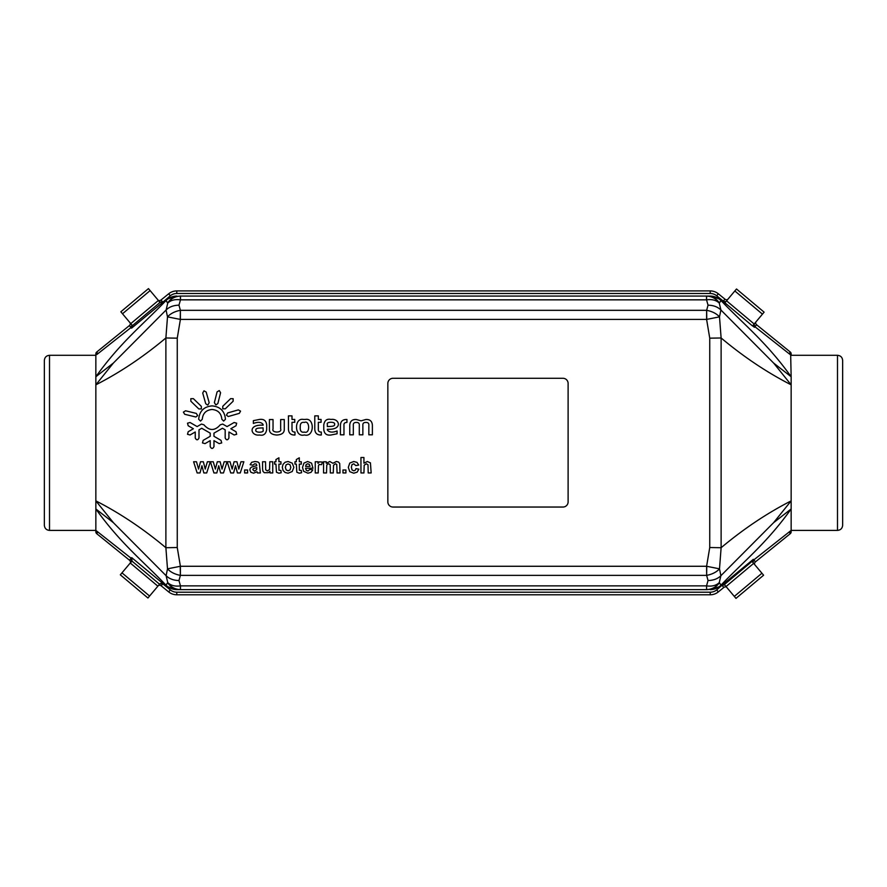 <?xml version="1.0" encoding="UTF-8"?>
<svg xmlns="http://www.w3.org/2000/svg" width="887" height="887" viewBox="0 0 887 887"><rect width="100%" height="100%" fill="white"/><g stroke="black" fill="none" stroke-linecap="round" stroke-linejoin="round"><path stroke-width="1.33" d="M218.712 465.753L216.805 472.948L213.933 472.948L210.396 461.761L213.268 461.761L215.364 469.09L217.293 461.761L220.153 461.761L222.016 469.09L224.156 461.761L227.072 461.761L223.48 472.948L220.63 472.948L218.712 465.753M247.584 469.988L247.584 472.948L244.624 472.948L244.624 469.988L247.584 469.988M272.741 461.761L272.741 472.948L269.992 472.948L269.992 471.274L268.384 472.682L264.259 472.704L262.962 471.319L262.563 468.846L262.563 461.761L265.523 461.761L265.69 469.8L267.375 470.953L269.559 469.5L269.781 461.761L272.741 461.761M360.954 472.948L360.954 457.504L363.925 457.504L363.925 463.18L367.351 461.506L370.433 462.859L371.154 472.948L368.194 472.948L368.016 464.799L366.353 463.768L364.191 465.209L363.925 472.948L360.954 472.948M299.296 457.803L299.296 461.761L301.314 461.761L301.314 464.123L299.296 464.123L299.351 470.232L301.303 470.465L301.558 472.76L299.218 473.203L296.835 472.239L296.325 464.123L294.961 464.123L294.961 461.761L296.325 461.761L296.325 459.533L299.296 457.803M318.455 465.742L318.211 472.948L315.251 472.948L315.251 461.761L318.001 461.761L318.001 463.347L319.265 461.861L322.502 462.06L321.582 464.644L319.143 464.5L318.455 465.742M345.93 469.988L345.93 472.948L342.97 472.948L342.97 469.988L345.93 469.988M353.736 461.506L356.995 462.382L358.725 465.065L355.809 465.597L353.78 463.834L352.017 464.6L351.363 467.15L352.028 469.966L353.824 470.786L355.199 470.31L355.964 468.658L358.869 469.156L357.128 472.183L353.691 473.203L349.766 471.651L348.314 467.36L349.777 463.047L353.736 461.506M326.516 472.948L323.555 472.948L323.555 461.761L326.283 461.761L326.283 463.291L329.776 461.506L332.935 463.291L336.35 461.506L338.435 462.005L339.71 463.48L340.02 472.948L337.06 472.948L336.75 464.4L335.486 463.768L333.523 465.265L333.279 472.948L330.319 472.948L330.164 464.71L328.767 463.768L327.536 464.145L326.749 465.209L326.516 472.948M306.215 464.478L305.594 466.396L310.018 466.396L309.352 464.444L307.822 463.768L306.215 464.478M307.966 470.986L309.851 469.389L312.801 469.888L311.004 472.361L307.933 473.203L303.609 471.296L302.511 467.438L303.964 463.081L307.645 461.506L311.581 463.158L312.967 468.214L305.538 468.214L306.259 470.254L307.966 470.986M288.087 463.923L286.135 464.799L285.348 467.36L286.135 469.91L288.087 470.786L290.038 469.91L290.814 467.338L290.038 464.799L288.087 463.923M285.159 472.505L283.042 470.465L282.31 467.194L283.042 464.344L285.104 462.238L288.075 461.506L292.244 463.158L293.863 467.327L292.222 471.529L288.098 473.203L285.159 472.505M278.917 457.803L278.917 461.761L280.946 461.761L280.946 464.123L278.917 464.123L278.973 470.232L280.935 470.465L281.19 472.76L278.851 473.203L276.456 472.239L275.946 464.123L274.582 464.123L274.582 461.761L275.946 461.761L275.946 459.533L278.917 457.803M256.676 469.611L256.798 467.571L253.383 468.547L252.806 469.589L254.447 471.119L256.676 469.611M254.78 463.768L252.828 465.176L250.145 464.688L251.708 462.282L254.99 461.506L257.951 461.972L259.314 463.169L260.346 472.948L257.418 472.948L257.03 471.729L253.56 473.203L250.833 472.261L249.846 469.899L250.289 468.203L251.564 467.061L256.798 465.653L256.376 464.134L254.78 463.768M235.498 465.753L233.603 472.948L230.72 472.948L227.183 461.761L230.055 461.761L232.15 469.09L234.079 461.761L236.94 461.761L238.803 469.09L240.942 461.761L243.87 461.761L240.266 472.948L237.428 472.948L235.498 465.753M201.914 465.753L200.018 472.948L197.147 472.948L193.599 461.761L196.482 461.761L198.577 469.09L200.506 461.761L203.356 461.761L205.23 469.09L207.37 461.761L210.286 461.761L206.693 472.948L203.844 472.948L201.914 465.753M207.924 404.927A5.156 3.016 -103.7 0 1 207.436 404.993L205.706 403.674L202.713 393.03L203.966 390.812L206.183 392.065L209.177 402.698L207.924 404.927M223.657 421.07L221.85 419.263C221.284 413.309 218.025 410.049 212.071 409.484C206.106 410.049 202.846 413.309 202.28 419.263L200.484 421.07L198.677 419.263C199.453 411.113 203.91 406.645 212.071 405.88C220.22 406.645 224.688 411.113 225.453 419.263L223.657 421.07M337.082 433.787L330.951 435.007C326.616 435.595 324.221 433.743 323.766 429.441L323.766 424.851C324.553 420.349 326.948 418.553 330.951 419.44C339.621 418.065 343.236 430.284 327.347 429.219L327.347 429.929C329.099 432.39 332.348 432.745 337.082 430.982L337.082 433.787M280.658 419.551L284.283 419.551L284.283 429.441C284.295 432.823 281.889 434.685 277.054 435.007L276.644 435.007C271.81 434.685 269.393 432.823 269.415 429.441L269.415 419.551L273.041 419.551L273.041 428.931C271.267 433.056 282.432 433.056 280.658 428.931L280.658 419.551M292 429.153C291.801 431.115 292.799 432.091 294.983 432.058L294.983 434.996C290.903 435.184 288.718 433.288 288.441 429.297L288.441 415.881L292 415.881L292 419.44L294.75 419.44L294.75 422.301L292 422.301L292 429.153M346.95 419.496L346.95 422.434C344.766 422.412 343.768 423.376 343.968 425.339L343.968 434.807L340.42 434.807L340.42 425.195C340.686 421.203 342.87 419.307 346.95 419.496M228.669 416.413A2.439 2.062 -83.5 0 1 228.17 416.48L226.44 415.171L227.671 412.943L238.326 409.883L240.554 411.124L239.324 413.353L228.669 416.413M193.366 398.651L201.327 406.346L201.371 408.896L198.832 408.94L190.86 401.246L190.816 398.695L193.366 398.651M217.88 403.463L216.14 404.827A1.574 1.342 18.3 0 1 215.696 404.771L214.388 402.587L217.093 391.866L219.277 390.557L220.586 392.741L217.88 403.463M230.808 428.743L235.997 431.736L236.674 434.297L234.124 434.985L228.924 431.991L228.924 437.978C227.682 440.395 226.429 440.395 225.176 437.978L225.176 429.829L222.46 428.255L213.967 433.155L213.967 436.304L221.029 440.373L221.717 442.935L219.156 443.622L213.967 440.628L213.967 446.616C212.714 449.033 211.472 449.033 210.219 446.616L210.219 440.628L205.03 443.622L202.469 442.935L203.156 440.373L210.219 436.304L210.219 433.155L201.726 428.255L198.998 429.829L198.998 437.978C197.757 440.395 196.504 440.395 195.251 437.978L195.251 431.991L190.062 434.985L187.501 434.297L188.188 431.736L193.377 428.743L188.188 425.749L187.501 423.188L190.062 422.5L197.125 426.58L201.493 424.064L203.921 424.818C209.365 431.027 214.82 431.027 220.264 424.818L222.692 424.064L227.05 426.58L234.124 422.5L236.674 423.188L235.997 425.749L230.808 428.743M318.333 429.153C318.134 431.115 319.132 432.091 321.316 432.058L321.316 434.996C317.236 435.184 315.051 433.288 314.785 429.297L314.785 415.881L318.333 415.881L318.333 419.44L321.083 419.44L321.083 422.301L318.333 422.301L318.333 429.153M253.36 420.66L259.492 419.44C263.838 418.852 266.233 420.704 266.677 424.995L266.677 429.596C265.9 434.087 263.506 435.894 259.492 435.007C250.821 436.371 247.218 424.152 263.106 425.228L263.106 424.518C261.343 422.046 258.106 421.702 253.36 423.465L253.36 420.66M303.454 419.44L305.316 419.44C314.763 417.389 314.586 437.557 304.618 435.007L304.152 435.007C294.185 437.557 293.996 417.389 303.454 419.44M361.076 420.837L365.843 419.496C369.923 419.296 372.108 421.203 372.385 425.195L372.385 434.807L368.837 434.807L368.837 425.339C369.047 423.376 368.05 422.412 365.843 422.434C363.659 422.412 362.661 423.376 362.861 425.339L362.861 434.807L359.29 434.807L359.29 425.339C359.501 423.376 358.503 422.412 356.297 422.434C354.113 422.412 353.115 423.376 353.314 425.339L353.314 434.807L349.755 434.807L349.755 425.195C350.032 421.203 352.217 419.307 356.297 419.496L361.076 420.837M233.148 398.695L233.115 401.246L225.287 408.829L222.737 408.785L222.781 406.246L230.609 398.662L233.148 398.695M197.646 415.593L195.894 416.968A2.938 2.306 -86 0 1 195.462 416.912L184.707 414.284L183.387 412.111L185.56 410.781L196.315 413.409L197.646 415.593M568.112 383.439L568.112 501.898A5.156 5.156 0 0 1 562.957 507.042L392.996 507.042A5.156 5.156 0 0 1 387.852 501.898L387.852 383.439A5.156 5.156 0 0 1 392.996 378.283L562.957 378.283A5.156 5.156 0 0 1 568.112 383.439M327.347 424.23L327.347 426.58L330.563 426.414C333.512 426.27 334.842 425.638 334.554 424.507C335.973 421.369 325.828 421.724 327.347 424.23M263.106 430.217L263.106 427.867L259.88 428.033C256.931 428.177 255.6 428.809 255.899 429.929C254.469 433.078 264.614 432.723 263.106 430.217M304.574 432.124C310.295 434.065 309.718 419.895 304.463 422.412L304.308 422.412C301.502 421.968 300.161 423.432 300.261 426.835C299.928 430.882 301.236 432.645 304.197 432.124L304.574 432.124M706.728 589.633L706.817 589.633C712.139 589.378 716.286 587.127 719.257 582.892L721.053 585.087A15.456 15.445 90 0 1 710.11 589.633L720.687 586.285L721.064 585.076L719.268 582.593L720.887 575.707C717.738 578.812 713.447 580.42 708.037 580.519L706.54 585.863L706.629 589.633C712.106 589.345 716.319 586.994 719.268 582.593C716.264 585.52 712.017 586.617 706.54 585.863L706.629 589.633M706.518 589.633L180.482 589.633L180.46 585.863C174.994 586.617 170.747 585.52 167.732 582.593C170.692 587.006 174.905 589.345 180.371 589.633L176.89 589.633A15.456 15.445 -90 0 1 165.936 585.076L167.743 582.892C170.714 587.127 174.861 589.378 180.183 589.633L180.272 589.633M180.249 319.387L180.36 310.317C174.794 311.392 170.515 313.577 167.499 316.859L180.394 319.42L706.606 319.42L719.501 316.859C716.485 313.577 712.206 311.392 706.64 310.317L706.606 319.42L709.744 338.169L709.744 547.523L706.606 566.272L706.64 575.375C712.206 574.299 716.485 572.126 719.501 568.844L706.606 566.272L180.394 566.272L167.499 568.844C170.515 572.126 174.794 574.299 180.36 575.375L180.249 566.305M706.751 566.305L706.64 575.375L708.037 580.519M709.744 338.169L721.12 337.98L719.501 316.859L720.887 309.995C717.738 306.891 713.458 305.283 708.037 305.183L706.64 310.317L706.751 319.387M710.099 296.07A15.456 15.445 90 0 1 721.064 300.626L720.687 299.418L711.075 296.07L706.518 296.07L706.54 299.839C712.017 299.085 716.252 300.183 719.279 303.11C716.319 298.697 712.106 296.347 706.629 296.07L180.371 296.07C174.905 296.347 170.692 298.697 167.732 303.11C170.747 300.172 174.994 299.085 180.46 299.839L180.371 296.07M706.629 296.07L706.54 299.839L708.037 305.183M709.744 547.523L721.12 547.722L721.12 337.98C743.749 356.929 767.089 372.54 791.149 384.825L773.675 363.105L720.931 310.029L719.279 303.11L721.064 300.626C743.528 324.198 766.446 342.171 791.149 376.742L790.672 354.922M720.887 575.707L719.501 568.844L721.12 547.722C743.749 528.774 767.089 513.163 791.149 500.878L791.149 376.742L773.675 363.105M177.256 547.523L165.88 547.722L167.499 568.844L166.113 575.707C169.262 578.812 173.553 580.42 178.963 580.519L180.394 575.375L180.394 566.272L177.256 547.523L177.256 338.169L180.394 319.42L180.394 310.317L178.963 305.183L180.482 299.839L180.482 296.07M711.075 296.07L706.518 296.07M728.693 305.982L720.687 299.418M753.584 324.72L754.405 327.314L752.453 325.662M754.405 327.314L754.981 326.749L789.12 353.725L791.149 353.824A2.317 2.317 0 0 0 790.284 352.028L789.12 353.725L791.149 355.299L791.149 354.09M790.317 354.645L789.12 353.725M752.631 325.851L754.183 323.999L726.564 300.826L724.912 302.8L752.531 325.972M706.717 296.07L706.806 296.07C712.117 296.325 716.264 298.564 719.246 302.789L721.053 300.604M711.041 589.633L720.699 586.252M720.699 299.451L711.052 296.07M724.668 584.899L721.907 585.176M175.925 296.07L166.312 299.418L165.936 300.626L167.743 302.811C170.714 298.575 174.861 296.325 180.183 296.07L180.272 296.07M166.301 586.252L175.959 589.633M175.959 296.07L166.301 299.451M165.869 300.715L165.947 300.638A15.456 15.445 -90 0 1 176.89 296.07M95.851 354.09L97.88 353.725L96.716 352.028A2.317 2.317 0 0 0 95.851 353.824L95.851 376.742C120.499 342.249 143.461 324.176 165.936 300.626L167.732 303.11L166.113 309.995C169.262 306.891 173.553 305.283 178.963 305.183M180.371 589.633L180.46 585.863L178.963 580.519M166.113 575.707L167.732 582.593L165.936 585.076L166.312 586.285L176.89 589.633M177.256 338.169L165.88 337.98L165.88 547.722C143.25 528.774 119.911 513.163 95.851 500.878L113.414 522.698L95.851 508.961L95.851 531.878A2.317 2.317 0 0 0 96.716 533.675L97.88 531.978L95.851 531.612M113.414 363.005L95.851 384.825L95.851 376.742L113.414 363.005L166.069 310.029L167.499 316.859L165.88 337.98C143.25 356.929 119.911 372.54 95.851 384.825L95.851 508.961C120.499 543.454 143.461 561.515 165.936 585.076M175.925 589.633L180.482 589.633M132.03 561.294L131.731 557.668L166.312 586.285M131.731 557.668L131.132 558.256L95.851 530.404L49.506 530.404L49.506 355.299C46.368 355.598 44.66 357.317 44.35 360.444L44.35 525.259C44.66 528.386 46.368 530.104 49.506 530.404M166.069 575.674L113.414 522.698M754.072 324.121L754.981 326.749M754.937 326.704L756.611 324.775L790.284 352.028L756.611 324.775A2.572 2.572 0 0 1 755.735 322.147A2.572 2.572 0 0 0 756.611 324.775M791.149 531.878L789.12 531.978L790.284 533.675A2.317 2.317 0 0 0 791.149 531.878A2.317 2.317 0 0 1 790.284 533.675L755.469 561.848L753.795 559.919L752.93 562.502M791.149 531.612L791.149 530.404L753.839 559.885L753.296 559.353L752.464 561.948M131.52 561.892L131.132 558.256M131.176 558.289L129.513 560.218L96.716 533.675L129.513 560.218A2.572 2.572 0 0 1 130.389 562.846A2.572 2.572 0 0 0 129.513 560.218M96.75 354.6L130.977 327.569L131.575 328.157L132.396 325.562M723.16 301.38L725.821 301.713M723.093 301.425L725.766 301.768M724.18 301.868L723.105 301.336M727.65 299.529A2.572 2.572 0 0 1 724.978 299.174L723.293 301.125L716.696 295.781L718.315 293.785A12.873 12.873 0 0 0 710.21 290.914L176.79 290.914A12.873 12.873 0 0 0 168.685 293.785L160.99 300.017L168.685 293.785L170.304 295.781A10.3 10.3 0 0 1 176.79 293.486L710.21 293.486A10.3 10.3 0 0 1 716.696 295.781M754.593 564.487A2.572 2.572 0 0 1 755.469 561.848L790.284 533.675M720.687 586.285L722.306 584.999M723.105 584.699L722.14 585.509L723.836 587.449A2.572 2.572 0 0 1 726.508 587.105A2.572 2.572 0 0 0 723.836 587.449L718.315 591.917L716.696 589.91A10.3 10.3 0 0 1 710.21 592.206L710.21 594.789A12.873 12.873 0 0 0 718.315 591.917M716.696 589.91L722.007 585.232M721.064 585.065C743.528 561.538 766.501 543.443 791.149 508.961L773.586 522.698L791.149 500.878L791.149 530.404L837.494 530.404C840.632 530.104 842.34 528.386 842.65 525.259L842.65 360.444C842.34 357.317 840.632 355.598 837.494 355.299L837.494 530.404M721.951 585.198L753.296 559.353M159.327 584.034L163.031 583.568M162.953 583.613L161.955 583.136L159.383 583.968M161.955 583.136L163.008 583.657M158.474 585.464A2.572 2.572 0 0 1 161.146 585.808L162.831 583.868L170.304 589.91L168.685 591.917A12.873 12.873 0 0 0 176.79 594.789L710.21 594.789M132.185 561.105L131.653 561.737M159.228 301.846L161.8 302.7L162.875 302.256L131.575 328.157M159.283 301.913L162.875 302.256M161.811 302.689L162.676 301.957L160.99 300.017A2.572 2.572 0 0 1 158.318 300.36A2.572 2.572 0 0 0 160.99 300.017M166.312 299.418L162.798 302.212M131.886 324.952L130.977 327.569M130.234 322.979A2.572 2.572 0 0 1 129.358 325.607A2.572 2.572 0 0 0 130.234 322.979A2.572 2.572 0 0 1 129.358 325.607L131.021 327.536M96.716 352.028L129.358 325.607L96.716 352.028A2.317 2.317 0 0 0 95.851 353.824M724.391 584.566L726.043 586.54L753.662 563.367L752.01 561.393L724.391 584.566M753.662 563.367L761.933 573.235L734.314 596.408L726.043 586.54M734.314 596.408L735.977 598.381L763.596 575.208L761.933 573.235M762.454 314.142L764.117 312.169L736.498 288.996L734.835 290.958L762.454 314.142L754.183 323.999M726.564 300.826L734.835 290.958M724.978 299.174L718.315 293.785M129.724 304.341L139.581 296.07M160.048 302.434L158.396 300.46L130.777 323.633L132.429 325.607L160.048 302.434M130.777 323.633L122.495 313.765L150.114 290.592L158.396 300.46M150.114 290.592L148.462 288.619L120.843 311.792L122.495 313.765M131.908 561.027L130.256 563.001L157.875 586.174L159.527 584.2L131.908 561.027M157.875 586.174L149.593 596.042L121.974 572.858L130.256 563.001M121.974 572.858L120.322 574.831L147.941 598.004L149.593 596.042M161.146 585.808L168.685 591.917M720.931 575.674L773.586 522.698M706.606 310.317L180.394 310.317M180.482 299.839L706.518 299.839M180.394 575.375L706.606 575.375M706.518 585.863L180.482 585.863M162.853 302.168L170.304 295.781M176.79 594.789L176.79 592.206A10.3 10.3 0 0 1 170.304 589.91M710.21 592.206L176.79 592.206M176.79 293.486L176.79 290.914M710.21 290.914L710.21 293.486M837.494 355.299L791.149 355.299M49.506 355.299L95.851 355.299"/></g></svg>
